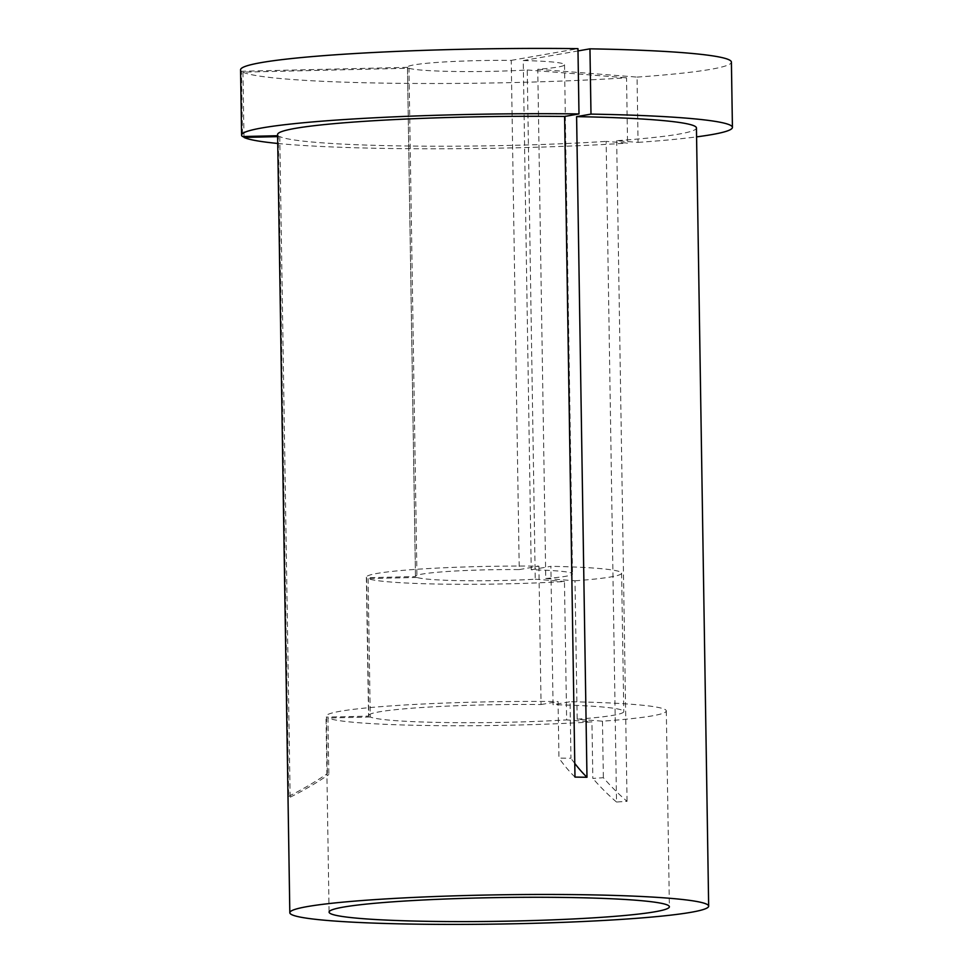 <?xml version="1.0" encoding="UTF-8"?>
<svg xmlns="http://www.w3.org/2000/svg" width="973" height="973" viewBox="0 0 973 973"><rect width="100%" height="100%" fill="white"/><g stroke="black" fill="none" stroke-linecap="round" stroke-linejoin="round"><path stroke-width="0.73" stroke-dasharray="4.87 3.65" d="M408.964 68.232A78.545 5.473 179.1 0 0 422.829 70.202A78.545 5.473 179.1 0 0 527.232 69.983L535.235 579.203A78.545 5.473 179.1 0 1 430.832 579.422A78.545 5.473 179.1 0 1 416.967 577.451L408.964 68.232L242.958 72.148A245.439 17.125 179.1 0 0 288.616 79.227A245.439 17.125 179.1 0 0 626.527 77.804L627.549 143.092L606.143 141.401L616.529 802.032L627.05 801.326A327.256 193.724 -93.8 0 1 603.357 777.707L592.837 778.424L591.949 721.893A170.178 11.871 179.1 0 1 359.317 722.781A170.178 11.871 179.1 0 1 327.95 718.001L328.838 774.52L327.366 773.632L326.478 717.113A170.178 11.871 179.1 0 1 326.004 716.25L329.081 912.102M277.731 143.457A245.439 17.125 179.1 0 0 289.638 144.515A245.439 17.125 179.1 0 0 627.549 143.092M242.958 72.148L243.968 136.512M545.756 578.485A78.545 5.473 179.1 0 0 572.513 573.948A78.545 5.473 179.1 0 0 531.234 569.777L523.243 60.557A78.545 5.473 179.1 0 1 564.522 64.729A78.545 5.473 179.1 0 1 537.765 69.278L545.756 578.485L574.994 580.796L577.171 719.193L602.469 721.188A170.178 11.871 179.1 0 0 666.31 710.91A170.178 11.871 179.1 0 0 633.009 704.391A170.178 11.871 179.1 0 0 570.056 701.728L570.944 758.259L558.952 758.076L558.064 701.557A170.178 11.871 179.1 0 0 326.004 716.25M416.967 577.451L368.086 578.607A127.633 8.903 179.1 0 0 391.353 582.073A127.633 8.903 179.1 0 0 564.462 581.501L566.639 719.898L591.949 721.893M368.086 578.607L370.263 717.004A127.633 8.903 179.1 0 0 393.53 720.482A127.633 8.903 179.1 0 0 566.639 719.898M537.765 69.278L637.047 77.098L638.069 142.386L616.675 140.696A209.45 14.607 179.1 0 0 696.437 127.962M277.621 136.634L279.762 136.585A209.45 14.607 179.1 0 0 318.585 142.569A209.45 14.607 179.1 0 0 606.143 141.401M616.675 140.696L627.05 801.326M277.597 134.542A209.45 14.607 179.1 0 0 278.29 135.697L288.665 796.328L290.136 797.215A327.256 324.423 -59 0 0 328.838 774.52M279.762 136.585L290.136 797.215M535.235 579.203L564.462 581.501M370.263 717.004L327.95 718.001M602.469 721.188L603.357 777.707M415.483 576.563L407.492 67.356A78.545 5.473 179.1 0 1 407.456 67.198A78.545 5.473 179.1 0 1 511.239 60.375L519.241 569.594A78.545 5.473 179.1 0 0 415.459 576.417A78.545 5.473 179.1 0 0 415.483 576.563L366.614 577.719L368.791 716.116L326.478 717.113M519.241 569.594L538.884 566.14A127.633 8.903 179.1 0 0 366.371 577.184A127.633 8.903 179.1 0 0 366.614 577.719M538.884 566.14L541.061 704.549A127.633 8.903 179.1 0 0 368.548 715.581A127.633 8.903 179.1 0 0 368.791 716.116M541.061 704.549L558.064 701.557M531.234 569.777L550.876 566.322L553.053 704.72L570.056 701.728M574.994 580.796A127.633 8.903 179.1 0 0 621.601 573.17A127.633 8.903 179.1 0 0 550.876 566.322M577.171 719.193A127.633 8.903 179.1 0 0 623.778 711.579A127.633 8.903 179.1 0 0 553.053 704.72M277.609 135.721L278.29 135.697M240.574 69.813A245.439 17.125 179.1 0 0 241.486 71.26L242.508 136.548M511.239 60.375L577.962 48.65M407.492 67.356L241.486 71.26M527.232 69.983L626.527 77.804M638.069 142.386A245.439 17.125 179.1 0 0 696.571 136.877M637.047 77.098A245.439 17.125 179.1 0 0 731.404 62.114M523.243 60.557L577.998 50.937M616.529 802.032A327.256 193.724 -93.8 0 1 592.837 778.424M288.665 796.328A327.256 324.423 -59 0 0 327.366 773.632M574.982 777.086A327.256 130.698 90.8 0 1 558.952 758.076M574.763 763.416A327.256 130.698 90.8 0 1 570.944 758.259M666.31 710.91L669.388 906.763M407.456 67.198L415.459 576.417M366.371 577.184L368.548 715.581M564.522 64.729L572.513 573.948M621.601 573.17L623.778 711.579"/><path stroke-width="1.46" d="M243.968 136.512L243.98 137.424A245.439 17.125 179.1 0 0 277.731 143.457M636.087 900.244A170.178 11.871 179.1 0 0 445.914 898.991A170.178 11.871 179.1 0 0 329.081 912.102A170.178 11.871 179.1 0 0 362.394 918.634A170.178 11.871 179.1 0 0 552.555 919.874A170.178 11.871 179.1 0 0 669.388 906.763A170.178 11.871 179.1 0 0 636.087 900.244M708.66 906.143L696.437 127.962A209.45 14.607 179.1 0 0 655.437 119.934A209.45 14.607 179.1 0 0 576.6 116.638L586.974 777.269L574.982 777.086L564.608 116.468A209.45 14.607 179.1 0 0 277.597 134.542L289.82 912.723A209.45 14.607 179.1 0 0 330.808 920.75A209.45 14.607 179.1 0 0 564.863 922.282A209.45 14.607 179.1 0 0 708.66 906.143A209.45 14.607 179.1 0 0 667.66 898.115A209.45 14.607 179.1 0 0 433.605 896.583A209.45 14.607 179.1 0 0 289.82 912.723M578.984 113.938A245.439 17.125 179.1 0 0 241.596 135.101L240.574 69.813A245.439 17.125 179.1 0 1 577.962 48.65L578.984 113.938L564.608 116.468M241.596 135.101A245.439 17.125 179.1 0 0 242.508 136.548L277.609 135.721M243.98 137.424L277.621 136.634M696.571 136.877A245.439 17.125 179.1 0 0 732.426 127.39A245.439 17.125 179.1 0 0 590.988 114.109L576.6 116.638M732.426 127.39L731.404 62.114A245.439 17.125 179.1 0 0 589.954 48.832L590.988 114.109M577.998 50.937L589.954 48.832M586.974 777.269A327.256 130.698 90.8 0 1 574.763 763.416"/></g></svg>
